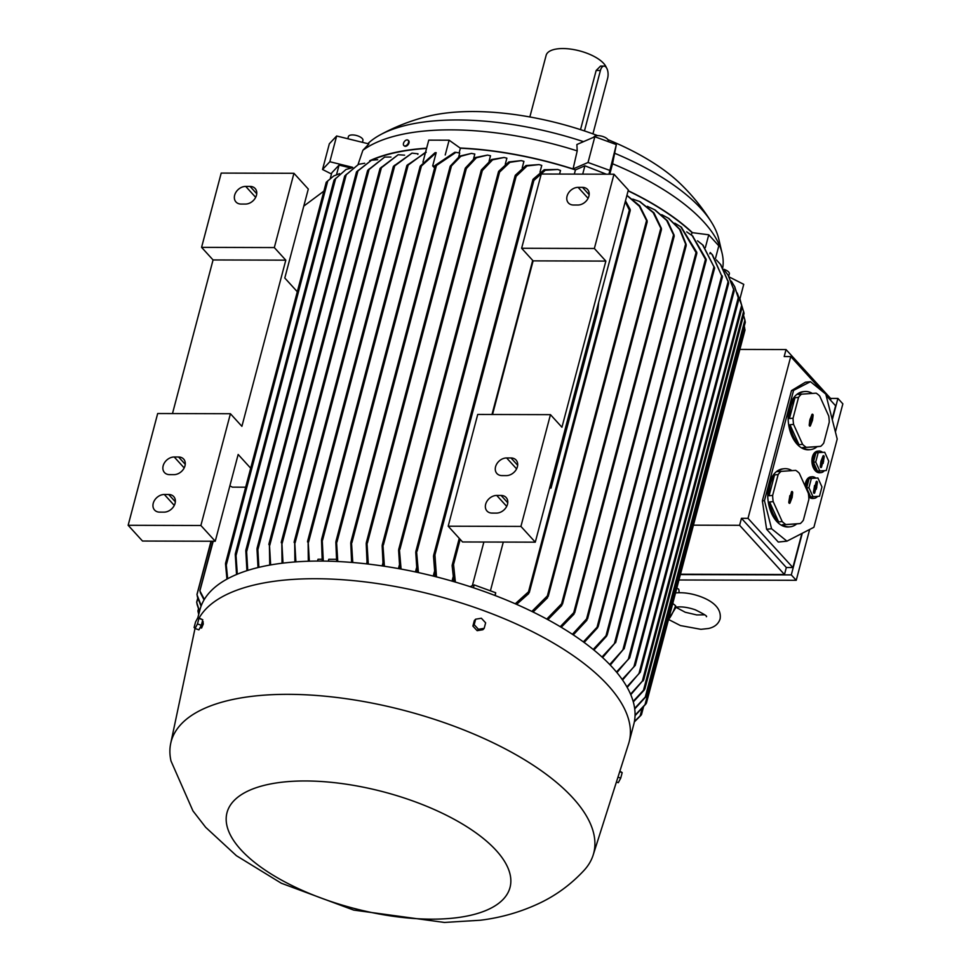 <?xml version="1.0" encoding="UTF-8"?>
<svg xmlns="http://www.w3.org/2000/svg" width="971" height="971" viewBox="0 0 971 971"><rect width="100%" height="100%" fill="white"/><g stroke="black" fill="none" stroke-linecap="round" stroke-linejoin="round"><path stroke-width="1.46" d="M722.788 267.571A193.921 79.622 -165.2 0 0 722.133 253.431L718.771 239.024A186.833 76.709 -165.2 0 0 711.707 222.577A186.833 76.709 -165.2 0 0 701.038 208.631A186.833 76.709 -165.2 0 0 614.971 153.382M722.133 253.431A193.921 79.622 -165.2 0 0 703.72 221.886A193.921 79.622 -165.2 0 0 612.555 163.771L609.764 174.21M597.723 135.637A162.643 66.781 -165.2 0 0 473.363 111.531A162.643 66.781 -165.2 0 0 426.682 116.617C410.442 120.744 394.894 126.861 380.037 134.945A186.833 76.709 -165.2 0 0 367.851 143.659M583.51 141.645A186.833 76.709 -165.2 0 0 457.705 119.967A186.833 76.709 -165.2 0 0 380.037 134.945M593.779 137.202A7.501 3.083 14.8 0 1 603.367 136.68A7.501 3.083 14.8 0 1 608.271 141.098L608.149 141.596M347.849 138.744L348.419 136.559A7.501 3.083 14.8 0 1 348.771 135.952A7.501 3.083 14.8 0 1 357.255 135.722A7.501 3.083 14.8 0 1 362.936 140.382L362.426 142.324M322.226 561.08L321.51 540.07L322.154 538.407L323.307 561.08M609.715 664.528L624.147 648.446L610.274 665.111M593.16 855.075A218.524 89.72 -165.2 0 0 505.964 749.248A218.524 89.72 -165.2 0 0 288.363 694.338A218.524 89.72 -165.2 0 0 170.702 743.458A218.524 89.72 -165.2 0 0 170.993 760.985L192.95 810.906L205.658 827.304L236.414 855.706L281.323 883.234L353.662 910.082L444.402 922.45L480.293 920.241C501.509 917.656 521.682 911.769 540.798 902.581C557.087 894.667 571.567 883.865 584.239 870.174A218.524 89.72 -165.2 0 0 593.16 855.075L628.601 743.75A224.362 92.124 -165.2 0 0 629.135 741.929L633.796 724.281A224.362 92.124 -165.2 0 0 541.915 616.488A224.362 92.124 -165.2 0 0 320.333 561.068A224.362 92.124 -165.2 0 0 199.965 609.667L197.841 617.69M629.135 741.929A224.362 92.124 -165.2 0 0 537.254 634.136A224.362 92.124 -165.2 0 0 315.672 578.716A224.362 92.124 -165.2 0 0 199.201 617.884M712.508 254.912L722.242 277.123L711.998 254.353L710.202 252.521L709.862 253.819M421.426 166.017L420.261 167.097L420.346 166.017L435.093 152.678L436.185 152.678L421.426 166.017L322.603 540.07M408.196 140.382A3.399 2.1 125.4 0 1 408.488 140.54A3.399 2.1 125.4 0 1 408.694 143.732A3.399 2.1 125.4 0 1 405.72 146.305A3.399 2.1 125.4 0 1 404.543 146.087A3.399 2.1 125.4 0 1 404.3 145.856M405.186 145.929A3.399 2.1 -54.6 0 0 408.16 143.344A3.399 2.1 -54.6 0 0 407.954 140.152A3.399 2.1 -54.6 0 0 406.776 139.933A3.399 2.1 -54.6 0 0 403.802 142.506A3.399 2.1 -54.6 0 0 404.009 145.699A3.399 2.1 -54.6 0 0 405.186 145.929M305.513 780.963A146.378 60.105 -165.2 0 0 240.857 849.686A146.378 60.105 -165.2 0 0 431.5 919.161A146.378 60.105 -165.2 0 0 496.157 850.426A146.378 60.105 -165.2 0 0 305.513 780.963M202.878 622.047L203.315 623.94L201.604 628.031L200.087 627.8M668.558 619.352A16.677 3.301 -70 0 0 675.598 605.746L676.071 607.178L668.388 619.522M672.757 603.452L675.598 605.746M818.856 451.03L817.546 451.163A10.839 6.676 84.2 0 0 812.399 456.904A10.839 6.676 84.2 0 0 813.382 467.816A10.839 6.676 84.2 0 0 819.73 472.743L821.041 472.61A10.839 6.676 -95.8 0 1 814.645 467.573A10.839 6.676 -95.8 0 1 813.71 456.771A10.839 6.676 -95.8 0 1 818.856 451.03A10.839 6.676 -95.8 0 1 822.619 452.377M824.306 470.729A10.839 6.676 -95.8 0 1 821.041 472.61M784.216 468.726L782.905 468.859A29.191 17.964 84.2 0 0 769.056 484.311A29.191 17.964 84.2 0 0 771.702 513.695A29.191 17.964 84.2 0 0 788.792 526.937L790.103 526.804A29.191 17.964 -95.8 0 1 782.189 524.801L800.322 523.539A29.191 17.964 84.2 0 0 803.357 520.238L808.867 499.397A29.191 17.964 84.2 0 0 808.333 493.207L799.303 473.253A29.191 17.964 84.2 0 0 795.735 470.365L777.601 471.627A29.191 17.964 -95.8 0 1 784.216 468.726A29.191 17.964 -95.8 0 1 791.923 470.595M800.322 523.539L796.718 523.903A29.191 17.964 -95.8 0 1 790.103 526.804M782.213 521.548L778.608 521.913A29.191 17.964 -95.8 0 1 769.59 501.958L773.183 501.594L782.213 521.548A29.191 17.964 84.2 0 0 785.782 524.437M772.649 495.404L769.056 495.768A29.191 17.964 -95.8 0 1 770.367 484.177A29.191 17.964 -95.8 0 1 774.567 474.916L778.159 474.552L772.649 495.404A29.191 17.964 84.2 0 0 773.183 501.594M804.619 391.519L803.308 391.653A29.191 17.964 84.2 0 0 789.459 407.104A29.191 17.964 84.2 0 0 792.105 436.489A29.191 17.964 84.2 0 0 809.195 449.731L810.506 449.597A29.191 17.964 -95.8 0 1 802.58 447.595L820.713 446.332A29.191 17.964 84.2 0 0 823.748 443.043L829.258 422.191A29.191 17.964 84.2 0 0 828.724 416.001L819.706 396.047A29.191 17.964 84.2 0 0 816.125 393.158L797.992 394.42A29.191 17.964 -95.8 0 1 804.619 391.519A29.191 17.964 -95.8 0 1 812.314 393.401M820.713 446.332L817.121 446.696A29.191 17.964 -95.8 0 1 810.506 449.597M802.604 444.342L799.012 444.706A29.191 17.964 -95.8 0 1 789.981 424.752L793.586 424.388L802.604 444.342A29.191 17.964 84.2 0 0 806.185 447.23M793.052 418.198L789.447 418.562A29.191 17.964 -95.8 0 1 790.77 406.983A29.191 17.964 -95.8 0 1 794.958 397.722L798.55 397.357L793.052 418.198A29.191 17.964 84.2 0 0 793.586 424.388M806.707 489.627A10.839 6.676 -95.8 0 1 806.913 482.502A10.839 6.676 -95.8 0 1 812.059 476.761L810.749 476.895A10.839 6.676 84.2 0 0 805.602 482.636A10.839 6.676 84.2 0 0 805.117 486.107M808.734 496.715A10.839 6.676 84.2 0 0 812.933 498.475L814.244 498.341A10.839 6.676 -95.8 0 1 808.527 494.615M817.497 496.46A10.839 6.676 -95.8 0 1 814.244 498.341M606.341 67.569A31.278 12.841 -165.2 0 0 562.913 48.55A31.278 12.841 -165.2 0 0 546.139 55.323L529.85 116.969M580.524 129.641L596.158 70.482L600.539 66.077L604.035 66.089A8.338 4.078 90.2 0 0 600.418 70.495L584.457 130.927M592.929 133.877L607.603 78.372A8.338 4.078 90.2 0 0 605.953 67.084A8.338 4.078 90.2 0 0 604.035 66.089M815.397 488.692L816.15 481.859A1.044 0.643 -95.8 0 1 817.351 482.842L816.32 489.153L815.798 488.729L814.73 492.77A1.044 0.643 -95.8 0 1 813.528 491.799L814.56 485.488L815.082 485.913L816.15 481.871M813.649 492.892L814.766 488.644L815.798 488.729M822.194 462.961L822.959 456.127M820.446 467.16L821.575 462.912L822.595 462.985L821.527 467.039A1.044 0.643 -95.8 0 1 820.325 466.068L820.871 461.589L822.947 456.139A1.044 0.643 -95.8 0 1 824.148 457.11L823.129 463.422L822.595 462.985M815.082 485.913L814.39 486.119M816.805 487.308L815.725 487.466M816.283 486.884L815.191 487.041M821.879 460.181L821.187 460.388M823.614 461.577L822.522 461.735M823.08 461.152L822 461.31M808.928 487.721L812.97 496.654L819.488 496.254L821.952 486.92L817.91 477.987L811.392 478.387L808.928 487.721L806.634 487.952L810.688 496.897L819.488 496.254M811.113 421.572L811.865 414.738A1.044 0.643 -95.8 0 1 813.067 415.722L812.521 420.188L810.445 425.638A1.044 0.643 -95.8 0 1 809.244 424.679L809.79 420.2L811.865 414.751M809.365 425.771L810.482 421.523L811.513 421.596M790.722 498.778L791.474 491.933A1.044 0.643 -95.8 0 1 792.664 492.916L792.13 497.395L790.042 502.844A1.044 0.643 -95.8 0 1 788.84 501.873L789.872 495.574L790.394 495.999L791.474 491.945M788.962 502.966L790.091 498.73L791.11 498.803M815.725 461.99L819.767 470.923L826.285 470.522L828.749 461.189L824.707 452.243L818.201 452.644L815.725 461.99L813.443 462.22L817.485 471.153L826.285 470.522M481.373 618.248L485.634 622.836L484.177 628.346L478.46 629.293L474.188 624.717L475.656 619.195L481.373 618.248M616.427 782.007L618.296 782.687L620.724 778.123L622.18 772.613L619.874 771.156M197.975 617.435L198.946 618.393L197.477 623.916L195.062 628.468L194.091 627.509L195.559 621.998L197.975 617.435L202.781 619.789L198.946 618.393M811.392 478.387L809.11 478.618L806.634 487.952M812.97 496.654L810.688 496.897M810.797 418.792L810.105 418.999M812.521 420.188L811.44 420.346M811.999 419.763L810.906 419.921M790.394 495.999L789.702 496.205M792.13 497.395L791.037 497.54M791.596 496.97L790.515 497.116M818.201 452.644L815.907 452.874L813.443 462.22M819.767 470.923L817.485 471.153M474.188 624.717L472.889 626.101L474.346 620.578L475.656 619.195M472.889 626.101L477.149 630.677L478.46 629.293M477.149 630.677L482.878 629.73L484.177 628.346M619.704 771.702L622.18 772.613M617.981 777.128L620.724 778.123M197.477 623.916L201.325 625.312L198.897 629.876L195.062 628.468M201.325 625.312L202.781 619.789M812.059 476.761A10.839 6.676 -95.8 0 1 815.81 478.108M802.58 447.595L817.121 446.696M794.958 397.722L789.447 418.562M801.597 394.056A29.191 17.964 84.2 0 0 798.55 397.357M789.981 424.752L799.012 444.706M782.189 524.801L796.718 523.903M774.567 474.916L769.056 495.768M781.194 471.263A29.191 17.964 84.2 0 0 778.159 474.552M769.59 501.958L778.608 521.913M678.947 592.723A16.677 3.301 -70 0 0 678.984 590.429A16.677 3.301 -70 0 0 678.231 588.875L676.751 588.341M832.293 419.703L837.912 398.438L842.852 403.851L835.412 431.986M809.656 529.462L796.232 580.306L678.96 579.978M199.662 628.443A4.794 0.947 -70 0 0 201.118 625.7M201.434 624.887A4.794 0.947 -70 0 0 202.429 621.137M837.208 439.05L813.904 527.277L786.935 541.163L771.581 528.746L764.444 500.66L793.586 390.366L810.445 381.688L825.787 394.117L837.208 439.05M796.232 580.306L791.292 574.893L802.289 533.261M680.38 574.577L791.292 574.893M837.912 398.438L830.569 398.413M172.486 413.573L213.062 259.949L201.58 247.35L221.206 173.093L293.946 173.299L274.32 247.569L285.802 260.167L241.9 426.33L230.418 413.731L157.678 413.525L128.148 525.287L142.506 541.041L215.246 541.248L238.162 454.477L250.676 468.204M245.712 186.408L250.069 186.42A10.013 7.695 137.6 0 1 255.142 188.495A10.013 7.695 137.6 0 1 255.142 198.278A10.013 7.695 137.6 0 1 245.408 204.068L241.051 204.056A10.013 7.695 137.6 0 1 235.977 201.968A10.013 7.695 137.6 0 1 235.977 192.185A10.013 7.695 137.6 0 1 245.712 186.408L255.676 197.344M174.222 456.989L178.579 457.001A10.013 7.695 137.6 0 1 183.653 459.077A10.013 7.695 137.6 0 1 183.653 468.859A10.013 7.695 137.6 0 1 173.918 474.649L169.561 474.637A10.013 7.695 137.6 0 1 164.487 472.549A10.013 7.695 137.6 0 1 164.487 462.766A10.013 7.695 137.6 0 1 174.222 456.989L184.187 467.925M164.317 494.482L168.675 494.494A10.013 7.695 137.6 0 1 173.736 496.582A10.013 7.695 137.6 0 1 173.748 506.364A10.013 7.695 137.6 0 1 164.014 512.142L159.645 512.13A10.013 7.695 137.6 0 1 154.583 510.054A10.013 7.695 137.6 0 1 154.571 500.271A10.013 7.695 137.6 0 1 164.317 494.482L174.282 505.418M230.418 413.731L200.888 525.493L215.246 541.248M200.888 525.493L128.148 525.287M213.062 259.949L285.802 260.167M201.58 247.35L274.32 247.569M293.946 173.299L308.293 189.054L284.794 278.022L297.308 291.749M594.361 248.491L613.988 174.222L541.248 174.015L521.633 248.273L594.361 248.491L605.855 261.09L561.942 427.252L550.46 414.653L477.72 414.447L448.189 526.209L520.929 526.416L550.46 414.653M520.929 526.416L535.288 542.17L628.346 189.976L613.988 174.222M578.121 187.367L582.491 187.379A10.013 7.695 137.6 0 1 587.552 189.454A10.013 7.695 137.6 0 1 587.564 199.237A10.013 7.695 137.6 0 1 577.818 205.027L573.46 205.015A10.013 7.695 137.6 0 1 568.399 202.927A10.013 7.695 137.6 0 1 568.387 193.144A10.013 7.695 137.6 0 1 578.121 187.367L588.086 198.302M506.631 457.948L510.989 457.96A10.013 7.695 137.6 0 1 516.062 460.036A10.013 7.695 137.6 0 1 516.062 469.818A10.013 7.695 137.6 0 1 506.328 475.608L501.971 475.596A10.013 7.695 137.6 0 1 496.897 473.508A10.013 7.695 137.6 0 1 496.897 463.725A10.013 7.695 137.6 0 1 506.631 457.948L516.596 468.884M496.727 495.441L501.085 495.453A10.013 7.695 137.6 0 1 506.158 497.54A10.013 7.695 137.6 0 1 506.158 507.323A10.013 7.695 137.6 0 1 496.424 513.101L492.054 513.089A10.013 7.695 137.6 0 1 486.993 511.013A10.013 7.695 137.6 0 1 486.981 501.23A10.013 7.695 137.6 0 1 496.727 495.441L506.692 506.377M492.528 414.496L533.115 260.871L521.633 248.273M533.115 260.871L605.855 261.09M448.189 526.209L462.548 541.964L535.288 542.17M810.445 381.688L805.457 382.198L791.499 390.585L762.356 500.878L766.605 529.256L778.269 542.049L786.935 541.163M793.586 390.366L791.499 390.585M764.444 500.66L762.356 500.878M771.581 528.746L766.605 529.256M801.876 533.48L792.87 567.55L786.328 567.525L784.483 574.516L680.477 574.213M822.655 391.568L790.746 356.575L784.192 356.551L786.049 349.56L830.909 398.778L830.533 400.21M826.115 395.367L835.606 405.781L832.123 418.999M784.483 574.516L739.611 525.299L741.456 518.308L748.01 518.332L790.746 356.575M693.44 525.165L739.611 525.299M786.049 349.56L739.866 349.426M792.87 567.55L748.01 518.332M786.328 567.525L741.456 518.308M195.025 628.431A224.362 92.124 -165.2 0 0 194.868 629.147L170.702 743.458M546.782 619.073L561.59 603.792L562.573 603.452L562.5 604.096L661.469 229.544L653.18 212.637L639.464 201.434L632.764 199.104M562.44 603.209L561.02 605.965M660.984 227.602L661.081 229.872M560.243 626.696L573.727 612.677L574.686 612.835L674.19 236.196L666.664 220.441L654.6 209.736L647.354 206.338M574.626 612.07L573.169 614.643M673.668 234.266L673.874 236.439M572.405 634.306L586.569 618.915L587.576 618.867L686.206 245.542L679.554 229.326L668.327 218.172L661.737 214.664M587.54 618.163L585.962 620.906M685.72 243.357L685.927 245.772M583.365 641.892L598.282 625.894L597.59 627.764L584.154 642.474M681.278 227.141L696.79 252.302L696.656 253.577L680.829 226.801L674.796 223.16M593.196 649.465L607.239 634.439L606.584 636.163L593.912 650.036M692.626 236.014L706.16 259.269L706.063 260.41L692.214 235.662L686.703 231.863M601.984 657.003L615.663 642.244L602.615 657.585M702.955 245.178L714.547 267.96L702.579 244.813L697.554 240.832M722.327 276.055L722.242 277.123M198.715 614.4L198.06 611.669M197.95 611.172L198.727 614.327M197.222 604.921L196.676 602.154L197.72 598.148M197.878 598.694L196.7 602.396L199.541 611.257M197.526 597.201L196.967 594.386L211.01 541.235M211.314 541.235L196.992 594.701L201.24 605.722M200.536 592.965L199.88 590.526L212.904 541.235M213.207 541.235L199.88 590.89L204.359 599.386M323.889 191.129L303.789 206.095M245.663 487.199L232.36 487.151L229.872 485.864M225.515 563.848L226.947 579.117M326.365 182.135L333.66 176.018L327.773 180.946L226.292 565.049L227.663 578.728M225.648 563.144L226.158 565.717M327.87 180.752L326.256 182.354M339.559 173.651L333.66 176.018M235.261 554.368L236.536 574.504M334.218 179.878L346.016 169.476L335.638 178.64L236.026 555.618L237.312 574.177M235.492 553.446L235.832 556.48M335.748 178.288L334.073 180.29L235.516 553.434M245.809 550.654L246.925 570.669M344.851 175.8L358.627 164.293L346.222 174.744L246.622 551.722L247.751 570.414M346.344 174.319L344.729 176.297L246.088 549.635L246.367 552.681M256.987 548.931L258.007 567.55M356.66 171.697L371.505 160.215L357.971 170.872L257.861 549.768L258.893 567.343M257.303 547.862L257.57 550.788M358.068 170.411L356.551 172.231L257.279 547.875M269.732 565.086L269.38 543.372L270.654 564.916M268.87 544.573L269.38 543.372M367.766 170.241L384.662 157.071L369.053 169.524L269.768 545.301M369.15 168.918L367.645 170.92M282.039 563.229L281.796 541.345L283.01 563.107M281.25 542.668L281.796 541.345M380.171 168.286L398.159 154.729L381.397 167.752L282.197 543.214M381.494 167.061L380.049 169.063M294.905 561.954L294.674 541.065L295.912 561.881M294.116 542.437L294.674 541.065M393.51 166.235L393.498 167.024L393.51 166.235L411.995 153.139L394.699 165.895L295.111 542.789M394.76 165.155L393.425 167.048M417.833 154.389L417.991 153.794L411.995 153.139M404.616 155.166L398.159 154.729M390.985 157.047L384.662 157.071M377.707 159.717L371.505 160.215M364.72 163.262L358.627 164.293M352.012 167.837L346.016 169.476M308.305 561.238L308.11 540.434L309.361 561.202M307.528 541.903L308.11 540.434M407.031 165.276L407.007 166.162L407.031 165.276L426.22 152.229M408.221 164.293L406.958 166.162M425.553 152.265L408.172 165.106L308.572 542.085M317.541 561.068L318.027 559.247L322.02 559.26M420.261 167.097L420.346 166.017M328.259 561.177L328.756 559.284L336.415 559.296M434.607 168.007L432.69 165.907L435.154 165.92M336.658 561.469L335.845 542.158L336.476 540.519L337.787 561.517M435.372 166.235L435.445 165.191L454.756 152.301L455.933 152.362L435.372 166.235M351.611 562.415L350.762 542.947L351.417 541.223L352.776 562.512M450.241 167.194L450.338 166.053L459.769 156.113L471.469 153.394L460.861 156.258L450.241 167.194M367.099 563.933L366.213 543.457L366.904 541.587L368.312 564.078M489.081 161.198L490.513 155.761L487.503 155.093L476.336 157.812L466.359 168.541L465.267 169.27L465.158 168.553L366.346 542.583M465.388 169.306L466.359 167.303M383.144 566.069L382.149 545.617L382.853 543.699L384.407 566.251M505.272 164.233L506.874 158.176A194.746 79.962 14.8 0 1 506.874 158.176L504.083 157.484L492.6 159.839L482.332 170.568L481.276 171.187L481.179 170.411L382.283 544.743M481.422 171.248L482.32 169.245M399.785 568.824L398.608 550.181L399.299 548.336L401.084 569.067M522.216 167.849L523.927 161.368L521.269 160.616L509.896 162.327L499.592 172.11L498.584 172.535L498.487 171.77L398.729 549.368M498.778 172.632L499.519 170.811M417.069 572.283L415.746 552.208L416.462 550.217L418.428 572.587M539.997 172.122L541.757 165.422L539.111 164.585L527.059 165.956L516.147 176.297L515.164 176.637L515.103 175.763L415.867 551.358M515.395 176.783L516.087 174.804M435.069 576.531L433.515 556.189L434.243 554.15L434.935 554.951L436.489 576.883M559.563 174.064L560.522 170.471L557.73 169.476L545.289 170.253L533.88 180.46L532.933 180.655L532.873 179.72L433.636 555.351M533.188 180.873L533.783 178.858M458.713 156.829L459.72 153.017L455.933 152.362M533.115 179.21L544.233 169.719L557.73 169.476M515.346 175.229L526.003 165.519L539.111 164.585M498.718 171.272L508.816 161.963L521.269 160.616M481.434 169.84L491.544 159.535L504.083 157.484M465.412 167.983L475.256 157.581L487.503 155.093M473.581 158.746L474.819 154.049L471.469 153.394M453.894 581.653L452.134 565.692L452.802 563.933L453.542 564.503L455.375 582.09M566.615 174.088L572.053 174.1M470.11 586.666L474.176 584.906L495.683 592.747L495.246 595.587M549.586 488.073L551.043 488.073L552.062 478.691M551.043 488.073L597.675 311.606L598.682 302.224M483.874 542.024L472.331 585.707M490.416 590.829L503.294 542.073M515.249 603.78L528.503 591.825L529.329 592.468L630.276 210.367L629.354 210.1L625.227 201.786M529.195 591.473L528.042 593.912M629.754 208.935L629.791 210.695M625.47 200.839L630.203 209.493M531.853 611.427L547.365 595.915L548.312 595.721L548.227 596.4L647.196 221.849L639.355 206.265L626.902 195.438M548.154 595.393L546.807 598.209M646.722 220.004L646.747 222.25M668.825 218.499L680.27 229.666L686.194 244.461M655.158 210.052L667.441 220.757L674.153 235.2M640.083 201.762L653.993 212.88L661.445 228.464M626.926 195.341L639.755 205.852L647.172 220.769M641.018 715.251L634.33 721.951M645.885 703.987L635.046 715.688M644.526 705.395L646.407 703.174L745 330.031L744.454 327.203M646.116 696.51L634.718 708.939M644.78 697.846L646.662 695.588M646.65 695.624L745.291 322.275L744.745 319.483M644.259 690.041L633.298 701.912M743.932 312.808L741.856 305.829M642.972 691.218L644.805 689.046M630.543 694.156L643.615 679.724L630.774 694.714M643.615 679.724L643.093 680.926M742.002 306.593L740.023 299.141M643.676 679.882L742.099 307.37L741.553 304.615M626.878 686.849L640.326 672.175L738.725 299.748M640.277 671.968L627.193 687.419M738.64 298.91L734.731 286.809M738.688 299.736L738.191 297.029M622.168 679.457L635.265 665.414L734.149 291.166M635.24 665.147L622.569 680.028M734.064 290.317L728.274 275.412M734.088 291.166L733.578 288.618M639.719 716.416L641.479 714.656L643.494 707.022M616.451 672.017L629.681 657.913L728.651 283.326M629.657 657.598L616.925 672.587M728.578 282.44L720.785 264.767M728.566 283.338L728.08 280.85M432.69 165.907L436.185 152.678M422.943 162.133L428.757 140.14L449.124 140.2L445.216 154.972M330.334 178.251L331.766 172.85L339.061 165.094L350.834 167.983M339.061 165.094L336.561 174.574M723.844 269.283A7.501 3.083 14.8 0 1 729.342 273.895L728.736 276.152M691.388 235.006L692.02 232.615L708.757 234.8L705.359 247.617M574.322 174.112L575.439 169.901L584.906 165.798L606.329 174.197M584.906 165.798L582.709 174.137M449.124 140.2L460.375 148.211L459.149 152.848M561.845 605.443L547.862 619.656M574.043 614.097L561.226 627.278M586.921 620.226L573.291 634.888M633.141 701.365L643.494 690.284L743.616 311.388M634.658 708.405L645.302 696.984L744.903 320.005L743.543 315.381M635.058 715.19L645.023 704.643L744.623 327.664L744.247 326.244M634.427 721.502L640.168 715.845L642.062 708.696M199.456 611.596L197.064 604.387M201.058 606.195L197.344 596.74M204.056 599.896L200.317 592.65M371.675 160.166A194.746 79.962 14.8 0 1 426.572 148.429M366.917 562.44L366.54 563.872M382.817 563.386L382.149 565.911M399.324 565.195L398.438 568.581M416.498 567.962L415.442 571.943M434.389 571.798L433.26 576.07M453.141 576.883L452.025 581.119M460.375 148.211A194.746 79.962 14.8 0 1 575.439 169.901M474.176 584.906L473.423 587.758M495.683 592.747L494.967 595.478M528.722 593.597L516.596 604.363M547.571 597.748L533.067 612.021M628.103 190.862A194.746 79.962 14.8 0 1 692.02 232.615M642.365 681.059L741.65 305.282L737.244 292.987M639.052 673.243L738.251 297.769L734.513 286.36L731.345 281.153M634.039 666.288L733.627 289.382L728.007 274.987L724.342 270.169M708.757 234.8L718.807 245.821L715.445 258.541M628.492 658.654L728.092 281.675L720.47 264.367L716.343 259.876M408.997 142.895L408.415 144.242M352.679 167.34L329.837 161.732L336.646 136.001L329.351 143.757L322.542 169.488L331.463 174.003M329.837 161.732L322.542 169.488M426.621 148.211A195.171 80.132 -165.2 0 0 369.672 160.749M608.938 174.21L616.342 144.582L594.835 136.741L576.871 144.521L577.211 150.893A193.921 79.622 -165.2 0 0 362.887 150.274L358.044 164.512M609.545 170.313L588.038 162.485L594.835 136.741M692.444 232.664A195.171 80.132 -165.2 0 0 628.152 190.68M588.038 162.485L573.072 168.954A195.171 80.132 -165.2 0 0 460.084 148.005M711.707 222.577C702.786 208.207 692.287 195.22 680.198 183.592A162.643 66.781 -165.2 0 0 607.919 139.642M739.914 298.85L743.75 284.333L729.233 276.978M573.072 168.954L577.211 150.893M336.646 136.001L368.919 143.926L362.887 150.274M616.342 144.582L612.555 163.771M600.418 70.495L596.158 70.482M814.73 492.77L813.674 492.807M817.351 482.842L816.295 482.878M821.527 467.039L820.471 467.075M824.148 457.11L823.092 457.147M810.445 425.638L809.389 425.686M813.067 415.722L812.011 415.758M790.042 502.844L788.986 502.881M792.664 492.916L791.608 492.965M250.069 186.42L256.745 193.739M178.579 457.001L185.255 464.32M168.675 494.494L175.35 501.813M582.491 187.379L589.154 194.698M510.989 457.96L517.664 465.279M501.085 495.453L507.76 502.772M660.632 228.938L561.59 603.792M673.401 235.443L573.727 612.677M685.465 244.595L586.569 618.915M696.11 252.254L597.201 626.635M705.541 259.026L606.135 635.228M714.049 266.491L614.534 643.118M721.793 275.461L622.969 649.514M198.594 609.497L198.035 611.596M326.317 182.317L225.709 563.131M367.584 170.92L269.185 543.359M379.964 169.051L281.59 541.381M393.304 167.012L294.456 541.126M406.813 166.102L307.88 540.544M420.079 166.988L321.911 538.565M435.202 166.102L336.233 540.701M436.489 165.361L336.986 541.988M450.083 167.012L351.15 541.454M451.345 166.405L351.939 542.607M465.133 169.051L366.625 541.867M466.359 168.541L367.439 542.923M481.143 170.92L382.574 544.003M482.332 170.568L383.424 544.901M498.463 172.268L399.008 548.651M499.592 172.11L399.918 549.343M515.055 176.309L416.171 550.593M516.147 176.297L417.117 551.152M532.824 180.303L433.94 554.562M533.88 180.46L434.935 554.951M532.776 260.507L492.091 414.483M459.344 538.432L452.51 564.309M460.193 539.366L453.542 564.503M629.354 210.1L528.503 591.825M646.31 221.424L547.365 595.915M668.521 619.462L680.416 625.567L700.928 629.329L708.612 628.48C714.644 627.108 718.467 623.916 720.106 618.903C721.975 606.936 709.935 600.005 700.115 596.461C691.558 593.415 683.402 592.237 675.658 592.929M676.01 607.336L685.271 612.252L696.729 614.934L704.667 614.825M712.678 255.106L711.998 254.353M202.369 621.537L203.267 621.865M679.117 592.711L678.984 590.429M676.071 607.178C681.351 606.39 687.747 607.251 695.26 609.788C703.902 614.024 707.616 616.33 706.39 616.706M696.814 253.37L598.245 626.416M706.196 260.264L607.215 634.9M714.68 267.875L615.65 642.656M722.363 277.063L624.147 648.822M198.424 609.023L197.914 610.953M326.207 182.354L225.551 563.314M334.012 180.23L235.346 553.701M344.644 176.2L245.906 549.95M356.454 172.098L257.072 548.227M367.548 170.714L268.979 543.784M379.928 168.784L281.359 541.854M393.279 166.721L294.225 541.636M406.8 165.774L307.637 541.09M420.091 166.575L321.644 539.184M435.214 165.701L335.966 541.32M450.095 166.575L350.883 542.109M532.691 260.422L491.994 414.483M459.259 538.347L452.219 564.988M692.214 235.662L693.039 236.354M680.829 226.801L681.739 227.469M668.327 218.172L669.335 218.827M654.6 209.736L655.704 210.379M639.464 201.434L640.69 202.065M702.579 244.813L703.344 245.542M744.065 313.451L644.805 689.131M197.987 611.317L198.193 612.276M743.774 312.116L743.992 313.087M739.841 298.655L740.205 299.638M734.513 286.36L734.962 287.27M728.007 274.987L728.541 275.837M720.47 264.367L721.089 265.156"/></g></svg>
